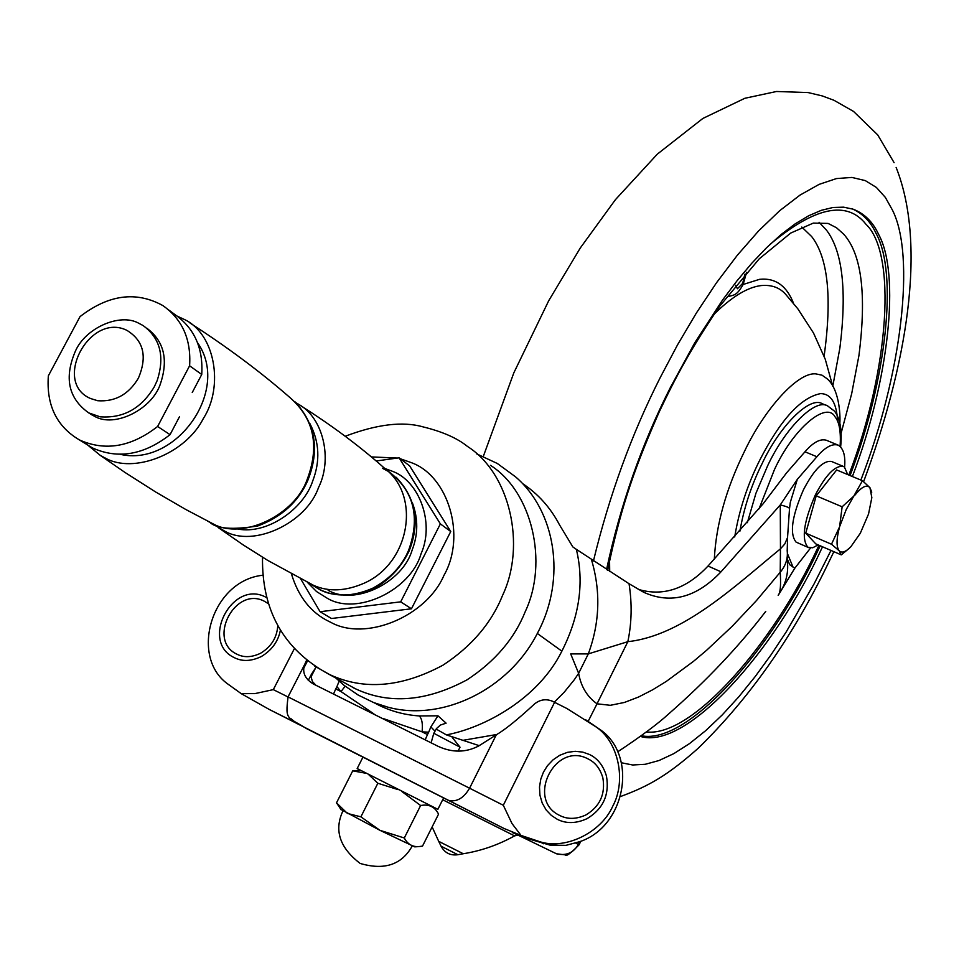 <?xml version="1.0" encoding="UTF-8"?>
<svg xmlns="http://www.w3.org/2000/svg" width="959" height="959" viewBox="0 0 959 959"><rect width="100%" height="100%" fill="white"/><g stroke="black" fill="none" stroke-linecap="round" stroke-linejoin="round"><path stroke-width="1.44" d="M433.804 733.275L460.032 747.193L458.102 751.041M443.573 797.972L437.879 809.312L357.168 768.543M401.869 791.523L420.617 805.524C428.925 803.942 434.895 806.807 438.551 814.131L422.511 846.114L418.819 846.605C412.346 846.989 407.515 844.112 404.302 837.986L379.956 830.326L360.884 816.828L347.446 813.448L336.489 802.863L338.731 806.099M420.617 805.524L404.302 837.986M368.736 774.68L377.858 783.263L398.129 789.641M377.858 783.263L360.884 816.828M360.308 770.305L352.72 770.856L366.014 773.278M352.72 770.856L336.489 802.863M340.877 809.432L379.956 830.326L414.708 846.857L418.819 846.605M512.334 832.568L524.01 837.555L549.951 845.107L565.966 845.347L579.632 841.702C626.275 826.418 638.298 754.541 599.267 729.02L585.493 719.646M447.421 799.926L448.021 800.202C456.364 802.431 463.545 798.439 469.586 788.214L503.307 805.272L511.998 823.541L521.037 835.421L504.086 828.504L269.335 709.492L241.236 693.657L254.902 693.609L273.315 689.629L288.012 696.965M316.086 667.068L311.339 674.441L311.04 676.766L312.418 681.561L315.871 685.194M306.604 660.2L304.89 664.036C301.869 672.007 304.674 678.648 313.329 683.971L438.011 746.27C452.157 752.803 465.69 752.707 478.637 746.006L496.294 734.822C505.273 729.535 518.004 719.25 534.511 703.966C540.025 699.555 545.995 698.643 552.396 701.209L566.901 708.521L595.887 726.826C618.243 741.391 626.766 780.542 612.729 806.243C600.957 833.047 564.479 850.393 539.102 841.463L521.037 835.421M241.236 693.657L227.355 683.683C189.462 656.064 211.723 580.698 262.706 575.244M551.161 851.208L556.472 853.786C566.122 856.027 573.422 852.923 578.361 844.483L579.032 844.867L580.83 841.247M827.485 405.837L822.223 403.691C809.504 395.779 779.259 426.719 762.153 463.509C751.388 485.134 743.968 507.683 739.916 531.142M641.295 735.733C688.071 745.467 773.649 646.786 818.986 548.332L820.221 545.791M850.058 475.556C886.799 379.249 898.008 272.883 876.106 233.457C870.664 221.745 862.788 213.581 852.479 208.966M640.372 736.404C686.2 750.717 774.848 650.658 821.312 549.339L822.546 546.798M852.383 476.527C889.161 380.196 900.453 273.806 878.612 234.392C872.858 221.877 864.311 213.461 852.971 209.134L843.56 207.168L832.987 207.492L821.336 210.309L808.701 215.739L795.227 223.819L781.094 234.523L766.517 247.758L751.712 263.317L736.92 280.939L722.355 300.311L694.748 342.807L670.209 387.844C641.511 444.628 620.281 505.213 606.544 569.61M839.832 423.111C840.564 414.348 838.945 388.371 826.874 378.577L821.971 375.161L815.833 373.89C797.576 371.852 764.107 409.853 744.532 451.269C726.131 488.706 716.061 524.693 714.311 559.241M100.12 416.817L88.743 412.897C68.365 398.393 63.929 377.762 75.461 351.006C85.543 327.918 120.031 312.622 138.767 323.255L143.071 325.533C160.309 338.227 164.984 356.628 157.12 380.723L154.219 386.933C141.297 408.534 123.267 418.496 100.12 416.817M90.554 398.524L97.698 400.73C115.092 401.965 128.638 394.461 138.36 378.23C147.53 356.616 143.682 340.637 126.828 330.316C89.69 311.951 52.074 382.245 90.554 398.524M88.384 412.694L94.282 416.17C114.72 428.469 152.913 408.894 160.632 383.144C168.448 359.325 163.881 341.032 146.919 328.278M300.754 405.741C331.994 425.532 360.009 446.438 384.799 468.483C421.145 495.971 409.877 562.801 364.468 583.048C345.719 591.259 328.805 592.039 313.713 585.422L310.356 583.851M309.997 583.659L308.366 582.784M309.937 423.674C319.431 441.967 320.354 461.075 312.718 480.974C303.775 508.773 267.393 534.798 237.844 529.044M192.244 392.507L201.738 374.478C203.344 348.285 194.461 328.338 175.065 314.66L169.132 310.248M197.614 342.819C230.927 390.157 176.24 466.913 120.474 454.386M490.445 465.319C532.209 491.823 548.5 562.346 525.292 611.53C514.48 638.646 495.072 661.41 467.069 679.811C426.407 701.592 389.246 704.601 355.561 688.826L353.152 687.675M296.019 402.756L298.896 404.482C323.315 418.028 332.797 459.241 318.46 487.687C306.281 523.039 253.416 548.009 224.466 530.986L214.133 524.777M190.086 323.075C227.499 347.206 260.968 372.2 290.493 398.045C314.192 419.167 319.707 446.414 307.048 479.788C294.845 514.911 242.591 540.337 213.234 523.938L209.853 522.331C216.542 528.805 232.534 530.015 257.827 525.952C281.706 516.961 298.345 501.857 307.719 480.615M209.086 521.924L207.588 521.085M177.235 316.122L184.607 319.587C215.08 334.032 224.106 386.321 203.308 418.603C185.411 454.039 133.469 474.214 105.19 458.018L100.347 455.429L87.485 444.88M48.346 375.844C46.272 405.082 56.605 426.431 79.345 439.881C105.082 451.509 131.179 447.038 157.612 426.479L189.606 365.799C191.273 339.402 182.354 319.323 162.838 305.561C136.178 290.889 108.583 294.581 80.029 316.614L48.346 375.844M201.738 374.478L189.606 365.799M85.579 443.717L92.352 447.877C117.933 459.433 143.838 455.034 170.055 434.655L157.612 426.479M170.055 434.655L179.585 416.542M300.718 578.936L320.078 611.722L400.682 601.844L440.373 523.902L399.076 457.815L376.192 460.991M400.682 601.844L411.459 608.785L331.49 618.507L320.078 611.722M411.459 608.785L450.742 531.526L409.685 465.93L399.076 457.815M450.742 531.526L440.373 523.902M476.743 453.907L497.277 463.449L515.534 476.827C555.621 511.315 566.337 578.025 538.179 631.813L537.316 633.467C508.654 689.821 441.883 722.079 387.508 707.071L377.942 704.17M436.141 729.044L446.391 734.882C483.971 727.857 538.155 699.111 561.866 651.161C579.5 616.433 584.331 582.497 576.359 549.351L572.835 546.93L559.493 524.837C550.478 507.635 538.107 493.837 522.367 483.444M374.286 702.815C388.167 710.475 403.152 714.851 419.239 715.941L437.963 715.81L446.103 723.17L440.457 725.028L436.597 728.444L433.768 733.347L431.142 742.793M434.895 731.094L430.867 726.886L437.963 715.81M339.138 681.154L336.921 686.644L340.996 691.571L345.144 686.2M430.867 726.886L428.685 732.185L422.068 731.849L383.204 718.555M373.938 713.904L340.996 691.571L335.734 688.958L336.921 686.644M425.221 739.785L427.486 734.546L422.068 731.849C422.931 723.937 421.984 718.639 419.239 715.941M333.6 693.86L335.734 688.958M427.486 734.546L428.685 732.185M446.391 734.882L479.176 745.646M804.973 451.785L816.9 456.748C825.04 447.278 832.112 443.406 838.142 445.12L826.334 440.241C820.257 438.503 813.136 442.351 804.973 451.785L786.656 472.763L763.148 503.751L708.018 566.038C686.356 589.006 663.077 596.774 638.167 589.329M816.9 456.748L797.313 479.356L780.278 504.913L721.024 571.804C696.534 597.625 670.749 604.446 643.693 592.278L629.044 583.719L576.359 549.351M778.708 594.556L794.795 568.219L810.499 548.068M668.651 713.94L668.867 713.748C706.28 680.974 738.586 646.846 765.773 611.362M838.142 445.12C843.417 448.261 845.574 455.633 844.615 467.213M778.157 595.287L779.02 593.933C780.518 590.768 780.926 583.54 780.218 572.247L780.458 548.824L784.762 544.041L787.543 537.555L789.485 508.953C789.952 507.862 787.051 506.568 780.782 505.057L780.77 504.302M629.044 583.719C632.173 603.559 631.765 622.87 627.845 641.667L588.311 653.894L570.701 653.918L578.637 673.326C580.962 686.536 587.088 696.69 597.025 703.81L627.845 641.667C683 635.697 735.145 585.913 780.458 548.824L780.278 504.913M588.143 721.408L597.025 703.81L610.296 705.309L624.369 702.467L638.502 697.049L652.588 689.833L666.457 681.298L693.489 661.35L706.627 650.262L732.065 626.407L756.531 600.49L780.218 572.247C785.721 565.642 788.046 558.486 787.195 550.802L787.603 537.184M779.02 593.933C786.392 583.168 789.053 571.324 787.003 558.39M787.015 558.318L789.701 564.695L794.795 568.219M797.313 479.356L790.324 502.288L789.533 508.51M591.487 559.708C600.861 591.367 599.795 622.763 588.311 653.894L578.637 673.326L574.273 679.787L564.132 692.302L554.302 702.12M496.918 734.462L462.238 740.444M818.075 544.868L812.705 547.793L807.862 547.217C801.28 538.982 803.786 521.54 815.378 494.892C825.819 474.813 835.121 465.307 843.285 466.374L844.435 467.069L847.684 474.573M808.557 547.601L796.09 542.123C789.413 533.863 791.858 516.433 803.438 489.833C813.867 469.802 823.206 460.344 831.453 461.447L843.285 466.374M871.767 492.147L869.921 487.64L862.441 480.723L846.246 509.505L839.604 526.755C836.356 538.862 836.212 546.87 839.185 550.778C841.762 553.355 845.646 552.024 850.825 546.762L860.307 533.24L868.542 514.012L871.839 497.601L869.921 487.64C866.672 484.331 861.745 486.74 855.14 494.88L842.134 506.796L839.604 526.755L831.489 544.232L839.185 550.778L841.247 554.865L848.883 548.644M862.441 480.723L836.656 469.958L816.217 495.839L805.74 533.156L815.797 543.885L841.247 554.865M831.489 544.232L805.74 533.156M842.134 506.796L816.217 495.839M268.208 603.619L264.372 601.257C235.099 585.637 206.688 640.36 237.005 654.23C243.946 657.766 251.809 657.43 260.608 653.235C271.181 646.798 276.899 637.687 277.774 625.903M280.364 630.339C278.182 641.451 271.853 650.178 261.351 656.531C251.282 661.338 242.291 661.71 234.356 657.67C199.724 641.775 232.198 579.272 265.655 597.097L266.446 597.493M559.828 815.51C567.644 819.489 576.335 819.298 585.889 814.946C599.914 806.471 605.585 794.112 602.863 777.869C600.166 768.615 595.167 762.261 587.879 758.809C554.877 741.283 525.748 799.83 559.828 815.51M589.341 754.445C597.673 758.377 603.391 765.642 606.496 776.227C609.6 794.807 603.127 808.952 587.064 818.65C576.131 823.625 566.194 823.841 557.263 819.286L551.365 815.438L546.174 809.983L542.219 803.079L539.929 795.215L539.497 787.003L540.792 779.128L543.477 772.079L547.469 765.69L552.971 759.9L559.756 755.284L567.392 752.347L575.256 751.305L582.736 752.108L589.341 754.445M517.86 835.121L514.563 835.876L442.674 799.746M438.671 841.271L441.104 846.258C444.772 852.935 450.37 855.764 457.875 854.721L441.08 846.21M432.137 826.922L438.707 841.343L463.269 853.738C481.214 850.861 498.308 844.915 514.551 835.888M575.868 843.153L578.361 844.483L579.751 841.666M297.026 723.673L290.613 718.423L293.166 721.432L269.335 709.492M288.048 696.893L469.586 788.214L496.294 734.822M314.588 669.382L311.052 676.287M554.614 702.264L503.307 805.272M307.336 660.787L304.111 667.068M294.305 648.752L273.315 689.629M503.091 827.989L501.917 827.413M543.825 843.824L539.102 841.463M599.267 729.02L595.887 726.826M747.349 522.679L755.932 493.274L767.62 465.81C784.738 428.985 814.934 397.985 827.593 405.885L832.58 409.781M819.118 222.296L826.526 230.208C842.577 251.342 847.037 290.589 839.892 347.961L832.784 386.213M841.091 433.276L851.664 393.753L858.94 355.501C866.732 294.365 861.626 253.895 843.608 234.092L836.5 227.751L828.085 223.423L813.292 223.111L790.696 233.073L759.276 258.798L719.729 306.137C690.876 348.62 675.819 376.839 659.181 411.998C637.148 462.25 621.744 502.492 607.634 570.305M840.108 446.367C841.019 431.85 839.365 422.068 835.145 417.009C826.61 400.478 793.201 428.625 774.393 469.73L759.048 508.821M743.177 284.463L759.636 279.309C775.375 277.702 786.692 285.746 793.584 303.44M832.736 386.141L825.255 359.241L813.532 333.061L797.816 308.786L786.32 295.12C780.326 287.784 771.935 284.595 761.134 285.566C747.457 287.244 731.741 296.822 713.999 314.312M609.576 560.296L609.708 571.624M824.117 356.149C832.208 297.578 828.061 257.707 811.662 236.549L801.784 227.055M818.998 545.275L818.015 547.301C774.381 641.691 693.009 737.423 646.342 731.957M769.669 244.713C814.754 206.88 846.845 200.059 865.965 224.25C896.473 252.84 890.084 367.345 848.823 475.041M837.639 421.325C836.668 403.008 830.985 393.765 820.616 393.61C800.789 397.446 780.422 419.778 759.516 460.608C747.289 485.17 739.017 510.632 734.69 536.98M860.87 480.063C901.736 374.537 915.737 255.753 892.421 210.057L885.337 197.386L876.358 187.425L865.234 180.58L851.928 177.439L836.488 178.566L819.094 184.38L800.034 195.085L779.727 210.668L758.665 230.855L737.399 255.154L716.469 282.809L696.39 312.994L677.569 344.796L660.355 377.319C631.573 434.115 609.277 495.359 593.429 561.015M621.444 762.777L632.652 764.994L645.215 764.299L659.001 760.535L673.817 753.63L689.461 743.633L705.692 730.65L722.223 714.946L738.802 696.809L755.153 676.622L771.048 654.805L786.284 631.801L814.095 583.875L830.985 550.442M735.613 285.219L737.411 288.755L742.674 283.361L744.843 274.238M387.208 470.425L389.414 472.08C413.976 491.308 420.402 517.333 408.666 550.154C401.989 566.146 389.977 578.852 372.619 588.275C352.9 596.75 335.386 597.217 320.066 589.653L310.872 584.019M382.437 468.28L388.239 471.337M345.204 436.261C376.887 424.262 402.804 421.133 422.931 426.851C442.399 431.61 457.251 438.143 467.489 446.45C509.936 473.338 526.347 545.18 502.576 595.383C491.488 623.05 471.66 646.294 443.082 665.114C401.617 687.399 363.761 690.54 329.524 674.513L314.732 666.157M384.763 468.448L392.207 471.205C418.927 480.663 435.038 522.655 421.025 553.834C410.776 590.073 356.712 616.289 327.055 598.128L316.578 591.571L307.312 582.245M412.406 502.864C418.268 518.723 418.184 534.439 412.154 550.01C402.96 582.293 355.046 606.076 328.122 590.288M371.349 456.916L397.398 458.054M400.299 458.75L411.363 462.658C448.416 475.964 466.47 536.069 443.933 575.412C426.276 616.649 365.367 641.811 330.687 622.271L329.776 621.84C311.303 613.125 298.525 597.169 291.464 573.973M537.316 633.467L561.866 651.161M708.018 566.038L721.024 571.804M787.399 553.487L793.105 567.32M362.874 757.298L357.156 768.579M457.887 854.721L463.269 853.738M459.852 746.977L452.145 737.339M435.937 810.127L434.391 807.73M341.104 809.792L338.012 804.973M342.938 810.93C333.9 830.206 339.63 847.708 360.14 863.436C384.403 870.58 401.773 864.754 412.262 845.946M579.032 844.867C570.593 853.462 566.014 856.795 565.283 854.865L556.472 853.786L518.987 835.589M516.278 834.15L517.524 834.33M504.086 828.504L306.688 728.696C287.34 716.457 285.075 720.916 288.072 696.845L304.89 664.036M311.339 674.441L308.259 680.47M316.05 667.044L311.052 676.826M307.491 660.907L304.027 667.68M517.428 834.282L524.01 837.555M834.474 411.111L827.593 405.885M840.635 446.882C842.254 431.059 840.324 419.287 834.845 411.579M894.088 162.646L877.725 134.919L853.522 111.412L833.958 100.275L822.259 95.924L808.089 92.555L776.55 91.489L744.855 98.286L702.863 118.448L657.323 154.135L615.426 199.664L580.315 247.949L548.74 300.682L513.832 372.835L483.312 456.436M620.605 796.497C649.087 786.044 667.776 775.232 698.368 748.116C749.542 698.128 792.757 636.692 828.001 563.808M828.252 563.281L833.862 551.677M863.615 481.67C906.063 367.393 927.485 246.451 896.138 167.453M746.534 272.32L743.153 284.523M743.033 284.751C736.716 295.3 734.954 294.881 727.413 296.715M88.743 412.897L92.412 415.223M310.057 583.695L318.46 588.85C328.29 594.856 341.955 596.426 359.469 593.537C372.404 591.343 395.755 578.864 409.205 550.79M262.514 557.239C261.723 610.583 283.66 649.495 328.326 673.937L355.549 688.826M396.175 477.27C415.858 497.925 420.222 522.403 409.241 550.694M298.896 404.482L295.983 402.72M212.886 523.806L222.044 529.8M294.797 401.605C315.571 423.77 319.91 450.071 307.779 480.471M218.676 527.894L243.166 544.892L267.597 560.32L313.713 585.422M100.347 455.429L125.03 472.475L155.598 491.955L185.734 509.457L213.234 523.938M79.345 439.881L92.352 447.877M335.662 677.893L344.173 685.433L358.055 694.975L373.578 702.527L387.508 707.071L376.419 703.618M787.363 555.429L787.279 558.534M617.692 751.82C640.912 736.452 657.97 723.757 668.867 713.748"/></g></svg>
